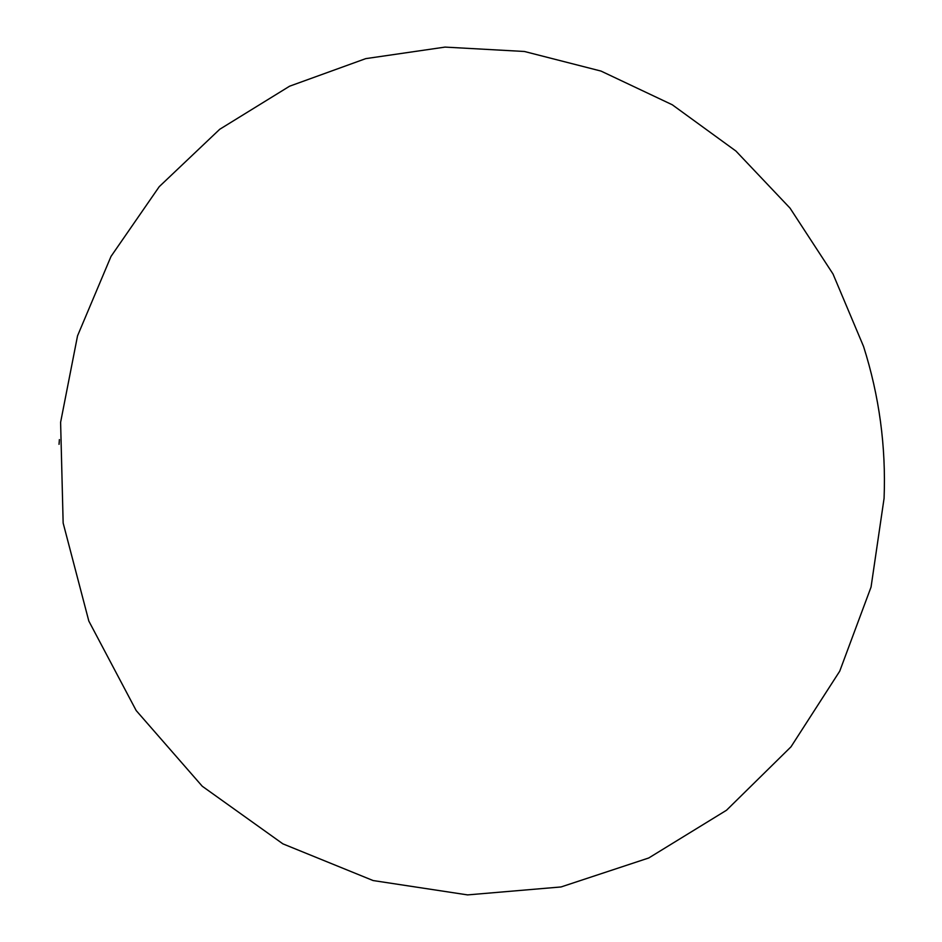 <?xml version="1.0" encoding="UTF-8"?>
<svg xmlns="http://www.w3.org/2000/svg" width="942" height="942" viewBox="0 0 942 942"><rect width="100%" height="100%" fill="white"/><g stroke="black" fill="none" stroke-linecap="round" stroke-linejoin="round"><path stroke-width="1.41" d="M60.606 422.31L63.149 523.034L88.831 621.072L136.19 710.562L202.259 786.24L282.894 843.855L373.103 880.546L467.573 894.9L561.055 886.952L648.755 857.974L726.506 810.25L790.997 746.818L839.734 671.163L871.056 587.043L884.079 498.33C886.104 446.508 879.263 395.887 863.555 346.468L833.011 273.992L790.032 208.123L735.914 151.038L672.258 104.762L600.996 71.074L524.4 51.48L445.036 47.1L365.755 58.628L289.606 86.193L219.733 129.278L159.233 186.669L111.015 256.412L77.538 335.835L60.606 422.31M59.287 441.668L59.028 444.341M59.087 443.706L59.381 439.596"/></g></svg>
